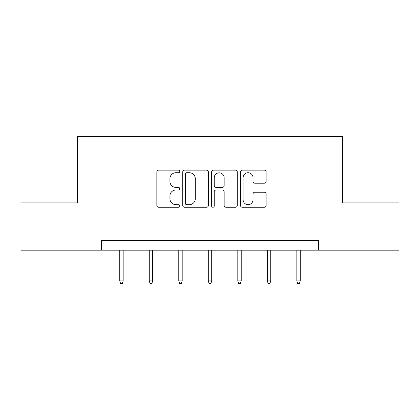 <?xml version="1.0" encoding="UTF-8"?>
<svg xmlns="http://www.w3.org/2000/svg" width="420" height="420" viewBox="0 0 420 420"><rect width="100%" height="100%" fill="white"/><g stroke="black" fill="none" stroke-linecap="round" stroke-linejoin="round"><path stroke-width="0.63" d="M179.728 171.428A1.302 1.302 0 0 0 178.432 170.126L158.702 170.126A1.859 1.859 0 0 0 156.844 171.985L156.844 205.412A1.859 1.859 0 0 0 158.702 207.27L178.432 207.27A1.302 1.302 0 0 0 179.728 205.968A1.302 1.302 0 0 0 178.432 204.666L175.875 204.666A5.943 5.943 0 0 1 169.937 198.723L169.937 195.941A5.943 5.943 0 0 1 175.875 189.998L178.432 189.998A1.302 1.302 0 0 0 179.728 188.696A1.302 1.302 0 0 0 178.432 187.399L175.875 187.399A5.943 5.943 0 0 1 169.937 181.456L169.937 178.668A5.943 5.943 0 0 1 175.875 172.725L178.432 172.725A1.302 1.302 0 0 0 179.728 171.428M264.269 183.22A1.859 1.859 0 0 0 266.128 181.361L266.128 171.985A1.859 1.859 0 0 0 264.269 170.126L242.361 170.126A1.859 1.859 0 0 0 240.503 171.985L240.503 205.412A1.859 1.859 0 0 0 242.361 207.27L264.269 207.27A1.859 1.859 0 0 0 266.128 205.412L266.128 194.082A1.859 1.859 0 0 0 264.269 192.224L254.893 192.224A1.859 1.859 0 0 0 253.034 194.082L253.034 199.7A4.967 4.967 0 0 1 248.068 204.666A4.967 4.967 0 0 1 243.101 199.7L243.101 177.697A4.967 4.967 0 0 1 248.068 172.725A4.967 4.967 0 0 1 253.034 177.697L253.034 181.361A1.859 1.859 0 0 0 254.893 183.22L264.269 183.22M101.404 250.184L21 250.184L21 202.886L77.38 202.886L77.38 136.668L342.62 136.668L342.62 202.886L399 202.886L399 250.184L318.596 250.184L318.596 240.723L101.404 240.723L101.404 250.184L318.596 250.184M208.373 171.985A1.859 1.859 0 0 0 206.519 170.126L184.606 170.126A1.859 1.859 0 0 0 182.747 171.985L182.747 205.412A1.859 1.859 0 0 0 184.606 207.27L206.519 207.27A1.859 1.859 0 0 0 208.373 205.412L208.373 171.985M213.481 170.126L235.394 170.126A1.859 1.859 0 0 1 237.253 171.985L237.253 205.412A1.859 1.859 0 0 1 235.394 207.27L226.018 207.27A1.859 1.859 0 0 1 224.159 205.412L224.159 191.856A1.859 1.859 0 0 0 222.301 189.998L216.079 189.998A1.859 1.859 0 0 0 214.226 191.856L214.226 205.968A1.302 1.302 0 0 1 212.924 207.27A1.302 1.302 0 0 1 211.628 205.968L211.628 171.985A1.859 1.859 0 0 1 213.481 170.126M186.648 172.725A1.302 1.302 0 0 0 185.346 174.027L185.346 203.369A1.302 1.302 0 0 0 186.648 204.666L189.341 204.666A5.943 5.943 0 0 0 195.284 198.723L195.284 178.668A5.943 5.943 0 0 0 189.341 172.725L186.648 172.725M224.159 177.786A4.967 4.967 0 0 0 219.193 172.82A4.967 4.967 0 0 0 214.226 177.786L214.226 185.54A1.859 1.859 0 0 0 216.079 187.399L222.301 187.399A1.859 1.859 0 0 0 224.159 185.54L224.159 177.786M123.16 280.87L122.404 283.332L120.514 283.332L119.758 280.87L123.16 280.87L123.16 250.184M119.758 280.87L119.758 250.184M152.675 280.87L151.919 283.332L150.029 283.332L149.268 280.87L152.675 280.87L152.675 250.184M149.268 280.87L149.268 250.184M182.191 280.87L181.435 283.332L179.54 283.332L178.784 280.87L182.191 280.87L182.191 250.184M178.784 280.87L178.784 250.184M211.701 280.87L210.945 283.332L209.055 283.332L208.299 280.87L211.701 280.87L211.701 250.184M208.299 280.87L208.299 250.184M241.216 280.87L240.46 283.332L238.565 283.332L237.809 280.87L241.216 280.87L241.216 250.184M237.809 280.87L237.809 250.184M270.732 280.87L269.971 283.332L268.081 283.332L267.325 280.87L270.732 280.87L270.732 250.184M267.325 280.87L267.325 250.184M300.242 280.87L299.486 283.332L297.596 283.332L296.84 280.87L300.242 280.87L300.242 250.184M296.84 280.87L296.84 250.184"/></g></svg>
